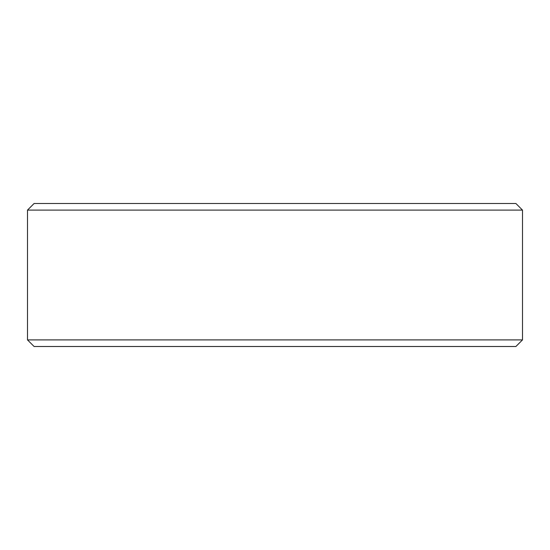 <?xml version="1.0" encoding="UTF-8"?>
<svg xmlns="http://www.w3.org/2000/svg" width="550" height="550" viewBox="0 0 550 550"><rect width="100%" height="100%" fill="white"/><g stroke="black" fill="none" stroke-linecap="round" stroke-linejoin="round"><path stroke-width="0.82" d="M27.5 339.9L34.1 346.5L515.9 346.5L522.5 339.9L522.5 210.1L515.9 203.5L34.1 203.5L27.5 210.1L27.5 339.9L522.5 339.9M27.5 210.1L522.5 210.1"/></g></svg>
